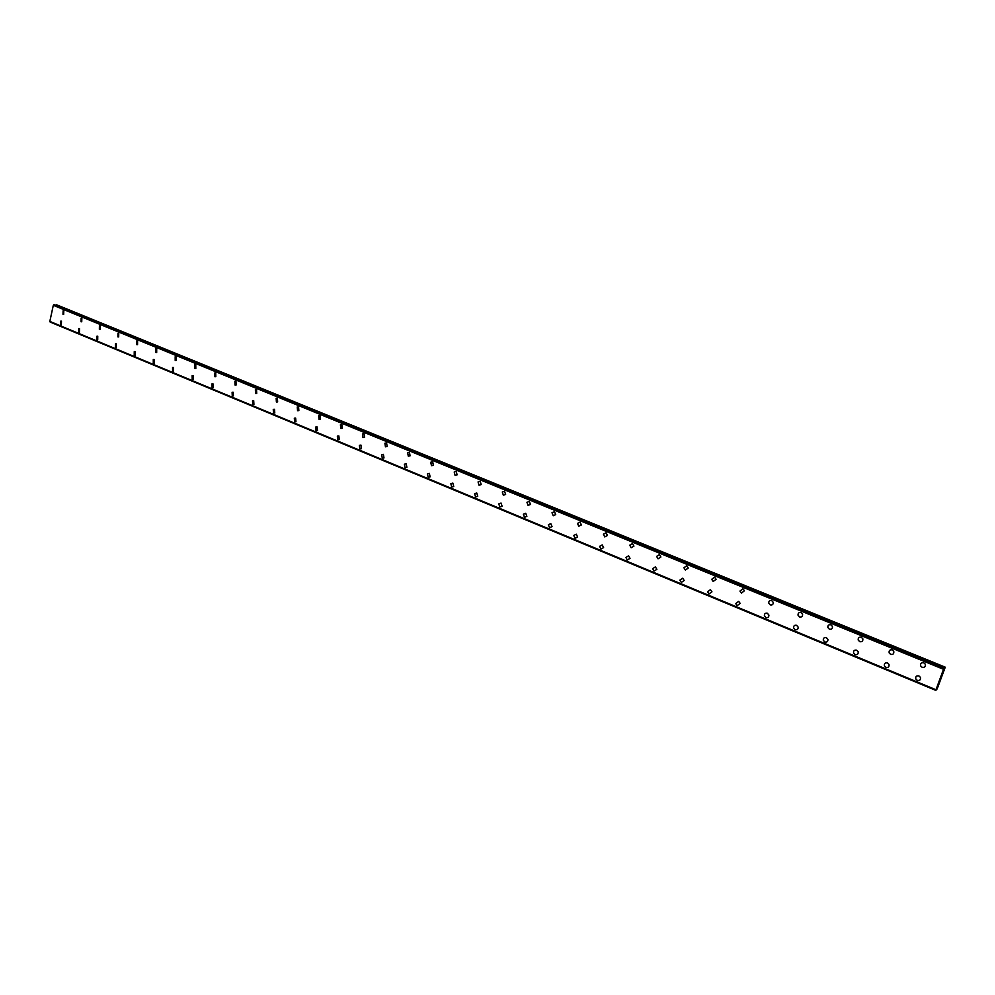 <?xml version="1.0" encoding="UTF-8"?>
<svg xmlns="http://www.w3.org/2000/svg" width="995" height="995" viewBox="0 0 995 995"><rect width="100%" height="100%" fill="white"/><g stroke="black" fill="none" stroke-linecap="round" stroke-linejoin="round"><path stroke-width="1.49" d="M63.655 314.383L62.996 314.333L63.133 310.726L63.792 310.776L63.655 314.383L62.996 314.333L63.133 310.726L63.779 310.776M81.739 321.795L81.043 321.746L81.167 318.126L81.851 318.176L81.739 321.795L81.043 321.746L81.155 318.114L81.851 318.176M100.085 329.308L99.351 329.258L99.45 325.626L100.172 325.676L100.085 329.308L99.351 329.258L99.438 325.626L100.172 325.676M118.679 336.932L117.907 336.895L117.982 333.238L118.741 333.275L118.679 336.932L117.907 336.895L117.982 333.238L118.753 333.275M137.546 344.656L136.738 344.618L136.775 340.949L137.584 340.987L137.546 344.656L136.738 344.618L136.788 340.949L137.596 340.987M156.688 352.491L155.829 352.466L155.854 348.785L156.7 348.81L156.688 352.491L155.829 352.466L155.842 348.785L156.7 348.81M176.115 360.439L175.195 360.426L175.182 356.732L176.09 356.745L176.115 360.439L175.195 360.426L175.182 356.732L176.09 356.745M195.816 368.498L194.858 368.498L194.809 364.792L195.754 364.804L195.816 368.498L194.846 368.498L194.796 364.792L195.754 364.804M215.815 376.682L214.796 376.695L214.696 372.976L215.716 372.963L215.815 376.682L214.783 376.695L214.696 372.976M236.113 384.978L235.031 385.003L234.895 381.284L235.964 381.259L236.113 384.978L235.019 385.003L234.895 381.284L235.964 381.259M256.71 393.386L255.566 393.435L255.379 389.717L256.523 389.667L256.71 393.386L255.553 393.435L255.379 389.717L256.523 389.667M277.63 401.918L276.399 402.005L276.162 398.286L277.381 398.211L277.63 401.918L276.399 402.005L276.162 398.286L277.381 398.211M298.861 410.587L297.555 410.699L297.256 406.992L298.562 406.88L298.861 410.587L297.555 410.699L297.256 406.992L298.55 406.88M320.427 419.368L319.034 419.517L318.674 415.823L320.054 415.674L320.427 419.368L319.034 419.517L318.674 415.823L320.054 415.674M342.33 428.285L340.837 428.472L340.414 424.803L341.882 424.616L342.317 428.285L340.837 428.472L340.402 424.803L341.882 424.616M364.568 437.327L362.976 437.576L362.478 433.932L364.046 433.683L364.556 437.327L362.976 437.576L362.478 433.932L364.046 433.683M387.154 446.494L385.463 446.817L384.878 443.21L386.558 442.899L387.154 446.494L385.463 446.817L384.878 443.21L386.545 442.899M410.102 455.81L408.311 456.195L407.627 452.638L409.405 452.265L410.102 455.81L408.311 456.195L407.639 452.638L409.418 452.265M433.41 465.25L431.507 465.722L430.748 462.227L432.638 461.767L433.41 465.25L431.507 465.722L430.735 462.227L432.638 461.767M457.103 474.826L455.076 475.411L454.217 471.991L456.232 471.419L457.103 474.826L455.076 475.411L454.217 471.991L456.22 471.419M481.17 484.553L479.018 485.249L478.073 481.916L480.199 481.232L481.157 484.553L479.018 485.249L478.073 481.916L480.199 481.232M505.622 494.415L503.358 495.249L502.313 492.015L504.552 491.207L505.609 494.415L503.358 495.249L502.313 492.015L504.552 491.207M530.459 504.44L528.084 505.41L526.952 502.288L529.315 501.343L530.459 504.44L528.084 505.41L526.952 502.288L529.315 501.343M555.707 514.614L553.232 515.733L552.014 512.748L554.476 511.641L555.707 514.614L553.22 515.733L552.001 512.748L554.476 511.641M581.366 524.95L578.779 526.231L577.486 523.382L580.06 522.114L581.354 524.95L578.779 526.231L577.486 523.382L580.06 522.114M607.435 535.447L604.761 536.914L603.405 534.191L606.067 532.76L607.435 535.447L604.761 536.914L603.405 534.203L606.067 532.76M633.939 546.131L631.178 547.76L629.773 545.198L632.521 543.581L633.927 546.131L631.178 547.76L629.773 545.198L632.509 543.581M660.879 556.989L658.056 558.804L656.6 556.379L659.411 554.601L660.867 556.989L658.056 558.804L656.6 556.379L659.411 554.601M688.266 568.045L685.381 570.035L683.901 567.759L686.774 565.794L688.266 568.045L685.381 570.035L683.901 567.759L686.774 565.794M716.114 579.301L713.191 581.453L711.686 579.314L714.609 577.187L716.114 579.301L713.179 581.453L711.674 579.326L714.609 577.187M744.447 590.756L741.474 593.07L739.957 591.08L742.929 588.779L744.434 590.756L741.474 593.07L739.957 591.08L742.929 588.779M773.264 602.435C773.252 604.475 772.257 605.296 770.254 604.898L768.737 603.02C768.762 601.005 769.769 600.184 771.747 600.582L773.264 602.435C773.252 604.475 772.257 605.296 770.254 604.898L768.737 603.032C768.762 601.005 769.757 600.184 771.747 600.582M802.579 614.325C802.666 616.452 801.659 617.323 799.557 616.937L798.04 615.184C797.965 613.057 798.985 612.199 801.074 612.584L802.579 614.325C802.666 616.452 801.659 617.335 799.557 616.937L798.04 615.184C797.965 613.057 798.985 612.199 801.074 612.584M832.429 626.44C832.616 628.666 831.596 629.574 829.382 629.188L827.877 627.534C827.703 625.333 828.723 624.425 830.924 624.81L832.429 626.44C832.616 628.666 831.596 629.574 829.37 629.188L827.865 627.534C827.703 625.333 828.723 624.425 830.924 624.81M862.814 638.778C863.088 641.091 862.068 642.049 859.742 641.663L858.25 640.108C857.988 637.82 859.008 636.862 861.322 637.248L862.814 638.778C863.088 641.091 862.068 642.049 859.73 641.663L858.237 640.108C857.988 637.82 859.008 636.862 861.322 637.248M893.746 651.364C894.119 653.74 893.087 654.747 890.649 654.362L889.169 652.894C888.821 650.531 889.853 649.536 892.279 649.922L893.746 651.364C894.119 653.74 893.087 654.747 890.649 654.362L889.169 652.907C888.821 650.531 889.853 649.536 892.279 649.922M925.25 664.187C925.711 666.638 924.678 667.682 922.129 667.297L920.673 665.916C920.226 663.478 921.27 662.446 923.795 662.819L925.25 664.187C925.711 666.638 924.678 667.682 922.129 667.297L920.673 665.916C920.226 663.478 921.27 662.446 923.795 662.819M61.354 324.768L60.683 324.718L60.794 321.124L61.466 321.186L61.354 324.768L60.67 324.718L60.794 321.124L61.466 321.186M79.401 332.243L78.68 332.193L78.779 328.586L79.488 328.636L79.401 332.243L78.68 332.193L78.779 328.586L79.488 328.636M97.697 339.817L96.938 339.78L97.012 336.148L97.759 336.198L97.697 339.817L96.938 339.78L97.012 336.148L97.759 336.198M116.253 347.504L115.457 347.466L115.507 343.822L116.291 343.86L116.241 347.504L115.457 347.466L115.507 343.822L116.291 343.86M135.071 355.29L134.238 355.265L134.263 351.608L135.084 351.633L135.071 355.29L134.225 355.265L134.25 351.608L135.084 351.633M154.163 363.187L153.28 363.175L153.28 359.506L154.15 359.531L154.163 363.187L153.28 363.175L153.267 359.506L154.15 359.531M173.54 371.197L172.595 371.197L172.558 367.516L173.491 367.528L173.528 371.197L172.595 371.197L172.558 367.516L173.478 367.528M193.192 379.331L192.197 379.331L192.122 375.637L193.105 375.637L193.192 379.331L192.197 379.331L192.122 375.637M213.141 387.565L212.084 387.59L211.972 383.896L213.005 383.883L213.129 387.565L212.084 387.59L211.972 383.896M233.377 395.923L232.27 395.973L232.109 392.266L233.203 392.229L233.377 395.923L232.27 395.973L232.109 392.266L233.203 392.229M253.924 404.405L252.742 404.467L252.543 400.774L253.7 400.711L253.924 404.405L252.742 404.467L252.531 400.774L253.7 400.711M274.782 413.012L273.538 413.099L273.277 409.405L274.508 409.318L274.782 413.012L273.525 413.099L273.264 409.405L274.508 409.318M295.963 421.743L294.632 421.868L294.309 418.174L295.627 418.062L295.963 421.743L294.632 421.868L294.309 418.174M317.467 430.599L316.049 430.76L315.664 427.079L317.069 426.93L317.467 430.599L316.049 430.76L315.664 427.079L317.069 426.93M339.295 439.579L337.79 439.79L337.342 436.133L338.835 435.934L339.295 439.579L337.79 439.79L337.342 436.133L338.835 435.934M361.471 448.683L359.879 448.956L359.344 445.337L360.936 445.076L361.471 448.683L359.879 448.956L359.344 445.337L360.936 445.076M383.995 457.936L382.304 458.26L381.694 454.678L383.373 454.367L383.995 457.936L382.291 458.26L381.682 454.678L383.373 454.367M406.88 467.314L405.077 467.725L404.38 464.192L406.171 463.794L406.88 467.314L405.064 467.725L404.38 464.192L406.171 463.794M430.126 476.829L428.211 477.326L427.427 473.856L429.33 473.371L430.126 476.829L428.198 477.326L427.427 473.856L429.33 473.371M453.732 486.493L451.705 487.077L450.834 483.682L452.849 483.11L453.732 486.493L451.705 487.077L450.834 483.682L452.849 483.11M477.724 496.294L475.585 497.002L474.627 493.682L476.754 492.998L477.724 496.294L475.585 497.002L474.615 493.682L476.754 492.998M502.102 506.244L499.851 507.077L498.793 503.856L501.045 503.047L502.102 506.244L499.838 507.077L498.793 503.856L501.045 503.047M526.877 516.343L524.502 517.313L523.37 514.204L525.721 513.258L526.865 516.343L524.502 517.313L523.37 514.204L525.721 513.258M552.038 526.604L549.563 527.711L548.344 524.738L550.807 523.631L552.038 526.604L549.563 527.711L548.344 524.738L550.807 523.644M577.61 537.026L575.048 538.295L573.754 535.447L576.316 534.191L577.61 537.026L575.035 538.295L573.754 535.447L576.316 534.191M603.604 547.611L600.943 549.053L599.587 546.33L602.249 544.912L603.604 547.611L600.943 549.053L599.587 546.33L602.249 544.912M630.022 558.382L627.285 559.986L625.88 557.411L628.616 555.819L630.022 558.382L627.285 559.986L625.88 557.411L628.604 555.819M656.874 569.327L654.063 571.105L652.62 568.667L655.419 566.914L656.874 569.327L654.063 571.105L652.62 568.667L655.419 566.914M684.174 580.471L681.314 582.423L679.834 580.122L682.694 578.207L684.174 580.471L681.314 582.423L679.834 580.122L682.694 578.207M711.947 591.814L709.025 593.928L707.52 591.764L710.442 589.674L711.947 591.814L709.025 593.928L707.52 591.764L710.442 589.687M740.18 603.368L737.22 605.632L735.703 603.604L738.663 601.353L740.18 603.368L737.22 605.632L735.703 603.604L738.663 601.353M768.911 615.134C768.874 617.149 767.879 617.945 765.914 617.547L764.396 615.631C764.434 613.641 765.441 612.845 767.394 613.243L768.911 615.134C768.874 617.149 767.879 617.957 765.914 617.547L764.384 615.631C764.434 613.641 765.429 612.845 767.394 613.243M798.139 627.111C798.201 629.226 797.194 630.071 795.104 629.673L793.587 627.87C793.55 625.78 794.557 624.935 796.622 625.333L798.139 627.111C798.201 629.226 797.182 630.071 795.104 629.673L793.587 627.87C793.55 625.78 794.557 624.935 796.622 625.333M827.89 639.312C828.039 641.514 827.019 642.409 824.83 642.011L823.325 640.32C823.188 638.143 824.208 637.248 826.385 637.646M826.372 637.646L827.89 639.325C828.039 641.514 827.019 642.409 824.83 642.011L823.313 640.32C823.188 638.143 824.208 637.248 826.372 637.646M858.163 651.75C858.411 654.038 857.391 654.971 855.091 654.573L853.586 652.981C853.362 650.718 854.394 649.785 856.67 650.183L858.163 651.75C858.411 654.038 857.379 654.971 855.091 654.573L853.586 652.981C853.362 650.718 854.382 649.785 856.67 650.183M888.995 664.424C889.331 666.787 888.299 667.769 885.898 667.371L884.406 665.866C884.095 663.516 885.127 662.546 887.515 662.944L888.995 664.424C889.331 666.787 888.299 667.769 885.898 667.371L884.406 665.866C884.095 663.516 885.127 662.546 887.515 662.944M920.4 677.346C920.823 679.772 919.778 680.791 917.278 680.393L915.798 678.976C915.388 676.55 916.432 675.543 918.932 675.941L920.387 677.346C920.823 679.772 919.778 680.791 917.266 680.393L915.798 678.976C915.388 676.55 916.432 675.543 918.932 675.941M939.927 679.933L940.486 678.926M940.449 678.627L940.76 677.856M940.661 678.478L940.984 677.607M944.976 667.421L943.509 669.287L935.76 690.368L937.166 688.888L945.25 667.185L56.367 304.706L55.77 305.254M935.835 689.871L49.862 321.534M49.924 321.572L935.748 690.356L50.136 322.044M54.29 304.644L944.155 668.143L54.29 304.644L53.307 305.303L49.812 321.497M945.25 667.185L56.367 304.706M943.509 669.287L53.307 305.303M935.86 689.709L49.75 321.373M944.902 667.545L56.242 304.781M944.056 668.23L54.016 304.632M943.969 668.404L53.892 304.744M943.646 669.026L53.494 305.129M943.608 669.088L53.431 305.166M935.773 690.256L50.086 321.945"/></g></svg>
